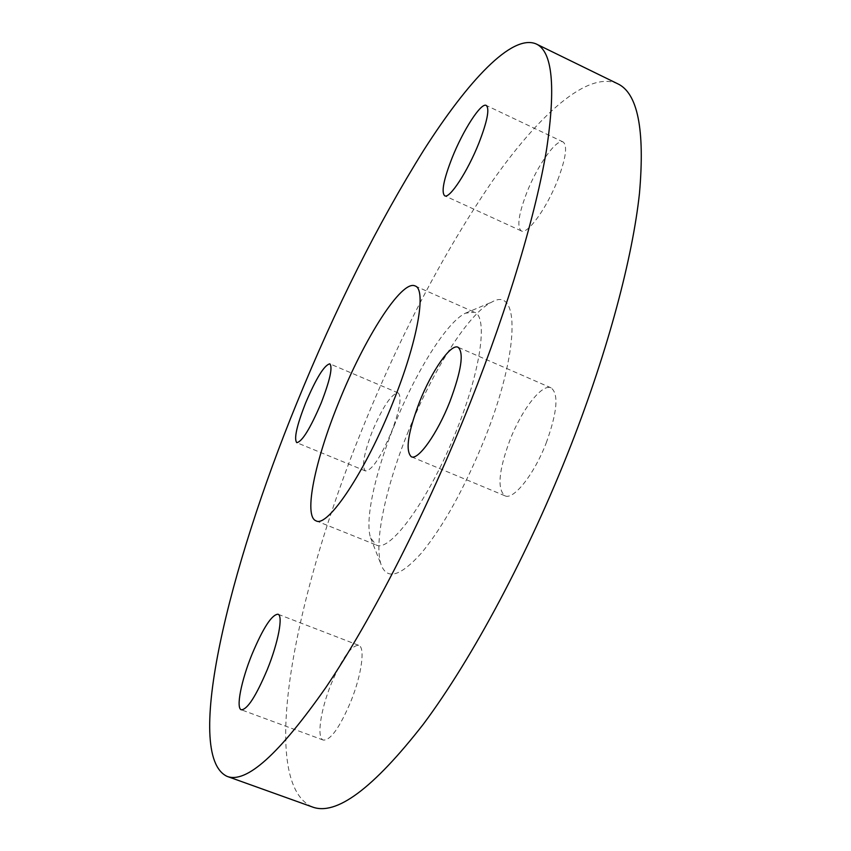 <?xml version="1.0" encoding="UTF-8"?>
<svg xmlns="http://www.w3.org/2000/svg" width="851" height="851" viewBox="0 0 851 851"><rect width="100%" height="100%" fill="white"/><g stroke="black" fill="none" stroke-linecap="round" stroke-linejoin="round"><path stroke-width="0.64" stroke-dasharray="4.25 3.19" d="M351.006 701.043C361.835 674.183 365.334 647.005 358.696 645.324C351.208 645.303 342.006 658.227 331.103 684.119C320.572 710.085 316.434 738.104 323.359 740.093C330.656 740.349 339.868 727.339 351.006 701.043M546.246 442.871C557.277 412.235 558.894 393.907 551.108 387.875C542.023 383.248 521.567 409.874 509.802 440.424C498.675 470.667 497.048 489.123 504.898 495.782C513.419 500.452 534.088 474.592 546.246 442.871M557.713 180.008C565.872 158.339 567.67 145.659 563.139 141.979C556.628 138.117 537.375 165.424 526.78 192.677C518.578 214.207 516.748 226.951 521.301 230.929C527.343 234.95 546.725 208.293 557.713 180.008M391.29 432.489C399.8 409.905 402.087 396.715 398.151 392.917C391.556 393.619 382.961 406.384 372.355 431.212C363.834 453.562 361.537 466.816 365.451 470.965C371.834 470.529 380.45 457.7 391.29 432.489M393.992 426.202C415.128 372.929 446.424 322.21 465.444 313.179L474.401 312.211C487.963 316.402 481.251 368.749 456.923 429.372C430.063 498.154 389.971 553.31 376.153 544.959L370.6 537.864C364.664 520.248 375.089 473.135 393.992 426.202M407.427 433.563C431.787 372.015 468.422 313.221 491.782 302.105C519.929 285.436 519.855 351.006 484.687 438.744C464.529 488.219 443.382 526.397 421.245 553.288C400.215 576.574 386.811 580.308 381.035 564.468C373.749 542.842 385.62 487.814 407.427 433.563M312.221 806.918C256.736 781.782 295.552 593.03 361.664 430.5C399.842 336.06 443.275 253.141 491.963 181.742C538.97 114.736 587.52 70.58 617.507 83.685M358.696 645.324L277.947 614.209M551.108 387.875L458.04 347.24M563.139 141.979L486.251 105.428M398.151 392.917L329.837 363.834M415.118 285.947L474.401 312.211M465.444 313.179L491.782 302.105M370.6 537.864L381.035 564.468M315.976 520.801L376.153 544.959M365.451 470.965L296.754 442.658M521.301 230.929L444.679 195.783M504.898 495.782L411.278 456.742M323.359 740.093L241.333 709.798"/><path stroke-width="1.28" d="M267.31 669.524C278.362 642.356 283.34 615.39 277.947 614.209C271.703 614.699 263.076 628.038 252.034 654.238C241.312 680.47 235.727 708.309 241.333 709.798C247.375 709.574 256.034 696.15 267.31 669.524M449.881 401.651C461.412 370.696 464.125 352.559 458.04 347.24C450.753 343.4 431.638 371.089 419.511 401.98C407.937 432.521 405.193 450.775 411.278 456.742C418.064 460.721 437.318 433.755 449.881 401.651M478.911 143.032C487.336 121.182 489.782 108.651 486.251 105.428C481.092 102.194 462.955 130.458 452.083 157.946C443.626 179.646 441.158 192.262 444.679 195.783C449.434 199.23 467.625 171.594 478.911 143.032M321.146 403.076C329.933 380.333 332.826 367.249 329.837 363.834C324.295 365.026 316.189 378.163 305.498 403.246C296.722 425.755 293.818 438.893 296.754 442.658C302.094 441.765 310.232 428.574 321.146 403.076M338.528 402.885C363.973 338.985 401.661 279.277 415.118 285.947C426.67 289.223 417.756 341.134 393.013 402.278C365.579 471.603 327.465 528.248 315.976 520.801C303.339 516.238 315.115 460.221 338.528 402.885M470.741 401.417C427.085 511.44 371.813 619.39 325.944 687.363C279.128 754.241 246.13 783.899 226.972 776.335C182.805 755.082 229.504 567.192 296.669 403.342C335.496 308.136 377.876 223.728 423.798 150.106C468.007 80.877 511.898 33.668 536.13 43.922C552.427 51.241 555.916 86.387 546.587 149.351C536.109 212.814 508.983 304.86 470.741 401.417M536.13 43.922L617.507 83.685C637.707 92.94 645.026 129.48 639.473 193.294C632.58 257.47 608.348 349.24 571.223 444.541C528.833 553.129 472.348 658.546 423.394 724.127C373.185 788.537 336.134 816.13 312.221 806.918L226.972 776.335"/></g></svg>
